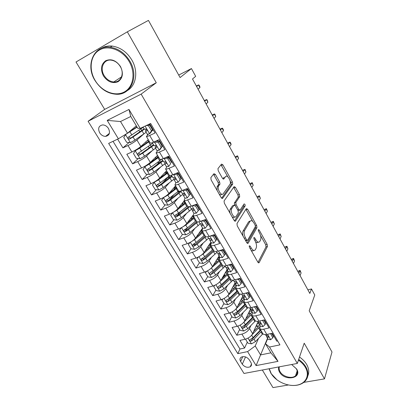 <?xml version="1.0" encoding="UTF-8"?>
<svg xmlns="http://www.w3.org/2000/svg" width="408" height="408" viewBox="0 0 408 408"><rect width="100%" height="100%" fill="white"/><g stroke="black" fill="none" stroke-linecap="round" stroke-linejoin="round"><path stroke-width="0.61" d="M249.268 245.8L249.472 247.416L257.876 262.201L259.09 262.721L267.434 246.488L267.133 244.295L259.172 230L258.315 229.633L258.519 231.168L259.565 233.034C260.942 235.824 261.253 238.18 260.503 240.103L259.712 241.556C258.636 242.78 257.346 242.194 255.831 239.802L254.77 237.905L253.898 237.522L254.092 239.124L255.158 241.021C256.571 243.856 256.882 246.274 256.096 248.273L255.27 249.788C254.153 251.068 252.822 250.497 251.272 248.069L250.181 246.146L249.268 245.8M99.674 132.835C101.225 135.145 103.188 136.328 105.565 136.389C109.456 135.543 110.435 132.916 108.492 128.494C106.978 126.21 105.045 125.016 102.689 124.909C98.69 125.73 97.685 128.372 99.674 132.835M215.388 174.435L213.94 173.696L210.859 177.597L211.109 179.903L221.192 197.651L222.62 198.314L232.728 184.074L232.427 181.948L222.906 164.842L221.524 164.098L217.938 168.652L218.255 170.779L222.452 178.25L223.844 178.959L225.548 176.679C227.287 174.037 231.698 181.585 230.01 184.273L223.232 193.744C221.468 196.6 216.821 188.945 218.581 186.038L219.953 184.151L219.642 181.973L215.388 174.435L213.93 175.012L213.42 174.359M303.832 382.378L324.482 378.879L331.995 352.002L309.193 310.804L314.777 294.989L311.483 288.946L309.84 293.439L192.494 78.994L195.677 76.342L191.439 68.554L178.709 75.067M127.327 31.819L76.005 62.001L104.667 109.38L156.274 82.768L127.327 31.819L148.446 20.4L180.086 77.561L191.439 68.554M156.274 82.768L141.143 94.121L297.325 363.446L243.994 373.468L88.092 121.268L141.143 94.121M324.482 378.879L304.215 343.199L297.325 363.446M236.977 223.599L237.252 225.91L246.815 242.734L248.105 243.275L256.943 227.669L256.652 225.476L247.605 209.217L246.33 208.626L236.977 223.599M234.172 220.493L224.354 203.215L224.053 200.971L234.085 186.645L235.411 187.318L239.404 194.489L239.7 196.646L235.814 202.496L236.11 204.694L238.797 209.483L240.123 210.089L244.03 203.98C244.836 203.913 245.203 204.561 245.126 205.928L235.544 221.075L234.172 220.493M262.339 370.02L272.972 387.6L288.38 384.994M117.616 139.143L122.92 147.864L129.081 142.535M143.728 134.038L136.935 139.995C134.574 141.923 131.59 143.764 127.984 145.523L131.891 151.99L126.822 154.29L132.626 163.838L138.286 158.544M152.036 150.838L146.538 156.07C144.254 158.069 141.306 159.916 137.7 161.604L141.535 167.958L136.461 170.151L142.162 179.53L147.38 174.262M158.707 162.817L155.866 165.689M160.563 167.122L155.968 171.86C153.755 173.93 150.848 175.777 147.242 177.404L151.011 183.641L145.931 185.727L151.531 194.942L156.351 189.7M167.356 177.735L162.251 183.284M169.162 182.993L165.23 187.369C163.083 189.501 160.216 191.352 156.616 192.918L160.319 199.043L155.229 201.027L160.732 210.079L165.204 204.862M174.012 194.575L169.238 200.149M177.75 198.507L174.328 202.603C172.252 204.801 169.417 206.652 165.821 208.156L169.458 214.18L164.368 216.061L169.774 224.956L173.93 219.759M180.474 211.568L177.138 215.745M186.288 213.69L183.269 217.571C181.259 219.83 178.459 221.682 174.869 223.13L178.444 229.046L173.349 230.836L178.663 239.578L182.529 234.401M187.328 227.975L185.477 230.454M194.744 228.577L192.051 232.279C190.108 234.6 187.343 236.451 183.758 237.844L187.272 243.658L182.172 245.356L187.394 253.949L191.005 248.788M194.723 243.474L193.826 244.754M203.102 243.178L200.685 246.738C198.803 249.115 196.075 250.966 192.494 252.307L195.947 258.019L190.847 259.626L195.983 268.076L199.43 262.813M202.378 258.32L202.113 258.723M211.359 257.514L209.171 260.952C207.351 263.379 204.653 265.236 201.083 266.521L204.474 272.136L199.374 273.656L204.423 281.964L207.738 276.573M216.837 261.803L216.419 262.487M219.504 271.585L217.52 274.926C215.756 277.404 213.088 279.261 209.523 280.49L212.859 286.013L207.759 287.451L212.721 295.616L215.909 290.108M224.655 275.002L223.176 277.557M227.536 285.411L225.721 288.665C224.018 291.195 221.386 293.046 217.821 294.229L221.105 299.661L216.005 301.017L220.886 309.05L223.951 303.419M232.351 287.987L230.03 292.255M235.457 299.003L233.794 302.175C232.142 304.75 229.541 306.607 225.986 307.739L229.209 313.084L224.114 314.359L228.914 322.259L231.856 316.516M243.26 312.355L241.73 315.46C240.134 318.087 237.558 319.938 234.014 321.03L237.186 326.283L232.086 327.481L236.813 335.254L241.908 334.096C245.448 333.055 247.993 331.204 249.538 328.537L250.946 325.487M239.639 329.404L236.813 335.254M277.69 341.001L276.803 341.19L272.172 333.265L266.806 334.453C264.986 334.825 263.716 334.621 262.987 333.851L262.681 333.336M260.064 325.533L259.881 328.593C260.6 329.353 261.87 329.542 263.69 329.159L269.056 327.94L264.348 319.887L258.973 321.152C257.157 321.55 255.893 321.382 255.184 320.642L254.893 320.153M252.277 312.324L252.027 315.297C252.731 316.022 253.99 316.175 255.806 315.767L261.181 314.471L256.392 306.275L251.012 307.622C249.196 308.05 247.942 307.913 247.248 307.214L246.973 306.745M244.361 298.891L244.04 301.777C244.724 302.466 245.973 302.588 247.789 302.144L253.169 300.767L248.294 292.434L242.913 293.862C241.097 294.321 239.853 294.219 239.185 293.556L238.92 293.112M236.309 285.233L235.916 288.028C236.579 288.675 237.818 288.762 239.639 288.293L245.019 286.829L240.062 278.348L234.677 279.868C232.861 280.352 231.627 280.286 230.979 279.669L230.729 279.245M228.123 271.345L227.659 274.043C228.296 274.65 229.526 274.701 231.341 274.202L236.727 272.646L231.683 264.022L226.297 265.628C224.476 266.144 223.258 266.118 222.63 265.537L222.396 265.139M213.343 265.251L219.244 259.809C219.866 260.38 221.085 260.391 222.906 259.86L228.291 258.218L223.156 249.441L217.77 251.139C215.949 251.69 214.741 251.695 214.139 251.165L213.919 250.787M211.319 242.842L210.701 245.346C211.293 245.861 212.497 245.835 214.317 245.269L219.703 243.535L214.481 234.6L209.09 236.39C207.274 236.977 206.076 237.023 205.499 236.538L205.29 236.186M202.7 228.22L202.001 230.612C202.567 231.081 203.76 231.02 205.576 230.423L210.967 228.587L205.647 219.494L200.257 221.386C198.441 222.003 197.258 222.09 196.707 221.651L196.513 221.33M193.928 213.338L193.142 215.623C193.688 216.041 194.866 215.939 196.681 215.307L202.067 213.374L196.651 204.112L191.265 206.106C189.45 206.759 188.282 206.892 187.756 206.499L187.578 206.203M187.241 197.921L190.148 194.157L187.241 197.921L185.002 198.196L184.13 200.364C184.645 200.731 185.808 200.583 187.624 199.915L193.01 197.88L187.496 188.45L182.111 190.546C180.295 191.24 179.143 191.413 178.643 191.077L178.485 190.806M175.945 182.738L174.95 184.824C175.44 185.145 176.588 184.951 178.403 184.248L183.784 182.106L178.169 172.497L172.788 174.706C170.972 175.435 169.835 175.654 169.366 175.369L169.223 175.129M166.77 166.964L165.607 169.009C166.066 169.269 167.198 169.034 169.009 168.29L174.389 166.036L168.667 156.254L163.292 158.574C161.481 159.339 160.359 159.605 159.916 159.375L159.793 159.166M157.498 150.843L156.091 152.898C156.519 153.102 157.636 152.816 159.441 152.036L164.817 149.67L158.987 139.699L153.617 142.137C151.812 142.943 150.705 143.259 150.297 143.086L150.19 142.912M131.891 151.99C135.497 150.261 138.465 148.415 140.796 146.462L148.282 139.674M141.535 167.958C145.141 166.296 148.073 164.45 150.328 162.42L157.534 155.341M151.011 183.641C154.612 182.039 157.508 180.193 159.691 178.097L166.627 170.733M160.319 199.043C163.914 197.503 166.77 195.656 168.886 193.494L175.562 185.854M169.458 214.18C173.053 212.696 175.874 210.844 177.924 208.621L184.339 200.721M178.444 229.046C182.029 227.623 184.814 225.767 186.798 223.487L192.969 215.342M187.272 243.658C190.852 242.291 193.606 240.434 195.524 238.094L202.613 228.072M206.652 222.36L207.019 221.84M195.947 258.019C199.522 256.703 202.24 254.847 204.097 252.455L210.911 242.148M214.797 236.278L215.149 235.742M204.474 272.136C208.044 270.871 210.732 269.02 212.527 266.567L219.076 256M222.804 249.971L223.13 249.446M212.859 286.013C216.424 284.804 219.076 282.948 220.815 280.449L227.103 269.617M221.105 299.661C224.66 298.498 227.281 296.642 228.964 294.097L234.993 283.03M229.209 313.084C232.764 311.967 235.355 310.111 236.982 307.515L242.857 296.035M237.186 326.283C240.73 325.212 243.29 323.36 244.866 320.719L250.487 309.029M250.915 362.513L249.222 359.734C246.896 356.867 244.244 356.005 241.276 357.143C239.812 358.183 239.583 359.627 240.587 361.457L242.286 364.216C244.657 367.098 247.325 367.934 250.293 366.736C251.68 365.706 251.884 364.298 250.915 362.513M118.371 138.786L107.197 120.386L128.994 109.451L140.209 128.413L137.782 128.301L130.774 116.479L120.508 121.538L127.505 133.197L118.371 138.786L108.656 143.402L237.808 353.644L247.6 351.604L255.219 345.979L258.524 338.4M140.209 128.413L150.629 123.461L279.944 344.862L269.53 347.035L278.001 361.361L256.096 365.594L247.6 351.604M153.23 129.846L151.541 131.351M148.196 134.324L146.395 136.486L150.297 143.086M162.608 145.891L162.165 146.324M171.824 161.65L171.396 162.104M180.877 177.133L180.464 177.602M189.771 192.346L189.373 192.831M198.512 207.295L198.13 207.799M207.106 221.988L206.739 222.503M215.546 236.426L215.195 236.961M223.849 250.624L223.513 251.175M219.795 257.219L219.254 259.82L222.63 265.537M232.014 264.583L231.688 265.149M240.011 278.363L239.731 278.888M113.026 141.326L239.95 349.024L244.581 348.039L239.935 340.394L245.029 339.267C248.569 338.242 251.099 336.386 252.623 333.703L257.943 321.938M260.88 323.692L260.671 324.166M146.395 136.486C146.793 136.634 147.89 136.298 149.695 135.476L155.066 132.993L149.741 123.884M234.014 321.03L228.914 322.259M225.986 307.739L220.886 309.05M217.821 294.229L212.721 295.616M209.523 280.49L204.423 281.964M201.083 266.521L195.983 268.076M192.494 252.307L187.394 253.949M183.758 237.844L178.663 239.578M174.869 223.13L169.774 224.956M165.821 208.156L160.732 210.079M156.616 192.918L151.531 194.942M147.242 177.404L142.162 179.53M137.7 161.604L132.626 163.838M127.984 145.523L122.92 147.864M127.505 133.197L136.328 125.843M255.219 345.979L260.579 354.914L270.887 352.823L265.531 343.786L269.53 347.035M267.551 338.232L256.096 365.594M267.725 338.528L265.531 343.786M104.667 109.38L88.092 121.268M311.483 288.946L307.882 289.858M247.294 342.082L244.581 348.039M239.95 349.024L237.808 353.644M226.46 271.458L226.246 271.09M218.591 258.131L218.183 257.438M210.487 244.407L210.095 243.744M167.749 157.463L167.372 156.81M158.314 141.352L157.753 140.388M270.887 352.823L278.001 361.361M107.197 120.386L120.508 121.538M128.994 109.451L130.774 116.479M251.017 250.13C252.083 251.083 252.965 251.18 253.669 250.42M255.576 241.852C256.632 242.816 257.499 242.913 258.172 242.138M258.009 262.41L266.006 246.927L265.705 244.734L260.554 235.493M252.654 221.33L245.902 209.309M247.024 243.051L255.515 228.133L255.439 226.399M246.651 239.924L247.559 240.307L255.357 226.669L255.153 225.129L254.046 223.14C252.481 220.646 251.149 220.045 250.043 221.34L244.581 230.535C243.729 232.504 244.03 234.952 245.489 237.879L246.651 239.924L245.438 240.312M245.789 240.934L247.146 240.434M250.15 221.177L248.584 221.845L250.022 221.365M243.086 236.181C242.459 233.973 242.469 232.249 243.112 231.015L248.584 221.845M234.559 205.03L234.365 203.011L238.267 197.161L237.976 195.009L233.611 187.328M238.139 210.783L239.583 210.278M234.483 220.927L243.693 206.443L243.469 204.857M231.719 208.651L231.652 208.763C229.801 211.614 234.391 219.453 236.094 216.388L238.349 212.869L238.058 210.635L235.355 205.836L234.003 205.209L231.719 208.651L230.183 209.279C229.668 210.288 229.668 211.681 230.173 213.455M232.03 216.714C233.101 217.694 233.957 217.765 234.605 216.929M233.08 205.54L234.003 205.209M230.25 209.171L232.55 205.729M217.076 190.409L217.112 186.599L218.489 184.712L218.183 182.534L213.93 175.012M219.152 194.06C220.244 195.009 221.111 195.085 221.763 194.285M225.292 176.776L225.548 176.679M222.901 178.847L224.109 177.235M227.832 176.817L220.983 164.776M221.61 198.206L231.295 184.615L230.994 182.488L230.117 180.917M246.075 338.971L245.652 339.369L247.962 343.194L251.527 343.862L255.479 341.583L262.936 333.764M258.596 326.171L255.903 326.451M251.848 334.963L259.519 326.981M253.623 331.49L257.269 327.736L259.519 324.605M260.605 329.817L253.103 337.615L250.007 339.68C249.497 340.614 249.89 341.078 251.18 341.078L254.026 339.15L261.508 331.347M258.402 322.412L257.688 322.509M257.091 323.825L259.004 323.733M260.845 330.225L251.874 339.522L251.18 341.078M258.152 322.238L257.815 322.218M245.652 339.369L245.794 339.063M270.601 333.611L272.794 337.819L270.647 339.752L268.184 339.303L267.98 338.961M270.489 333.882L269.882 333.775M272.794 337.819L273.375 336.396L271.616 333.387M266.271 335.616L266.73 336.84L268.382 337.334C268.796 336.62 268.413 336.11 267.235 335.81L265.608 334.942M297.769 271.376L300.099 270.397L299.921 270.856L301.094 272.998L300.059 275.563M297.799 271.432L299.921 270.856L298.88 273.411M300.099 270.397L301.094 272.998M269.29 368.715L271.238 373.662C275.834 381.398 287.553 386.759 296.642 385.193C305.796 383.75 310.09 375.467 305.398 367.414C303.787 364.66 301.471 362.238 298.447 360.152M298.681 359.463C301.844 361.621 304.261 364.13 305.939 367.001C309.07 372.994 308.545 377.976 304.358 381.944C300.818 384.836 296.147 385.958 290.338 385.3M277.236 380.083L270.958 373.407L269.05 368.761M279.347 366.823C278.863 368.383 279.118 370.02 280.112 371.734C282.856 376.742 291.822 379.154 295.525 375.814C297.57 373.952 297.84 371.601 296.335 368.761L291.659 364.512L296.652 369.016C302.532 378.496 284.651 381.551 279.577 372.137C278.521 370.316 278.256 368.582 278.786 366.93M299.503 357.051C302.649 359.198 305.056 361.697 306.724 364.563C308.978 368.648 309.346 372.443 307.816 375.936M296.08 375.284L295.637 375.472M95.186 80.539C101.709 91.504 115.025 96.864 124.108 92.05C133.283 87.404 135.946 73.2 129.239 61.674C122.67 50.067 108.411 44.584 99.384 50.046C90.26 55.335 88.541 69.656 95.186 80.539M129.938 61.266C139.261 76.617 130.881 95.304 116.275 94.253C107.625 93.646 100.557 89.092 95.064 80.59C85.129 65.377 93.748 44.742 110.221 47.226C118.397 48.496 124.97 53.178 129.938 61.266M103.459 75.959C100.246 69.401 100.985 64.326 105.672 60.726C111.231 58.477 116.163 60.41 120.477 66.524C123.629 73.231 122.813 78.3 118.034 81.728C112.542 83.824 107.681 81.901 103.459 75.959M120.319 66.596C117.948 62.786 114.837 60.629 110.981 60.124C103.581 59.16 99.613 68.478 104.147 75.556C106.631 79.453 109.849 81.585 113.806 81.952C120.804 82.6 124.726 73.705 120.319 66.596M100.837 48.593C104.168 46.471 107.972 45.64 112.251 46.094C120.391 47.353 126.929 52.005 131.855 60.053C138.547 71.334 136.221 85.542 127.424 90.54M238.476 325.885L237.869 326.476L240.215 330.368L243.795 331.015L247.778 328.715L255.444 320.877M250.645 313.757L248.141 313.905M243.755 322.325L251.649 314.359M245.861 318.653L249.645 314.859L251.95 311.768M253.001 316.95L245.366 324.681L242.27 326.731C241.72 327.69 242.102 328.17 243.428 328.175L246.304 326.247L253.919 318.505M250.91 309.891L249.997 310.044M249.38 311.33L251.583 311.151M253.281 317.424L244.152 326.65L243.428 328.175M250.844 309.636L250.201 309.621M237.869 326.476L238.094 326.023M230.75 312.574L229.959 313.375L232.346 317.327L235.936 317.96L239.955 315.639L247.936 307.668M242.429 301.216L240.266 301.099M235.457 309.499L243.785 301.364M237.956 305.618L241.893 301.767L244.259 298.717M245.274 303.868L237.502 311.539L234.411 313.574C233.809 314.553 234.187 315.047 235.544 315.063L238.451 313.13L246.208 305.449M243.341 297.167L242.153 297.401M241.516 298.661L244.05 298.365M245.596 304.414L236.303 313.568L235.544 315.063M243.122 296.82L242.449 296.835M229.959 313.375L230.28 312.752M222.89 299.028L221.916 300.053L224.344 304.072L227.945 304.684L231.999 302.343L240.424 294.112M229.903 292.373L234.014 288.461L232.31 287.951M226.996 296.422L235.911 288.022M234.014 288.461L235.656 286.651M234.141 284.59L235.722 284.233M234.722 287.747L233.473 285.819M237.42 290.572L229.505 298.177L226.42 300.196C225.767 301.191 226.139 301.706 227.536 301.731L230.474 299.793L238.369 292.179M233.57 285.794L236.232 285.381M237.787 291.195L228.327 300.268L227.536 301.731M235.467 283.805L234.544 283.861M221.916 300.053L222.36 299.248M214.894 285.248L213.736 286.508L216.204 290.598L219.825 291.185L223.91 288.823L232.922 280.184M225.527 275.38L224.502 274.742M218.356 283.106L227.904 274.462M221.702 278.919L227.384 273.518M225.976 271.56L227.975 271.096M226.731 274.232L225.797 272.651L225.267 272.784M229.434 277.058L221.376 284.59L218.3 286.589C217.597 287.609 217.959 288.14 219.392 288.181L222.36 286.232L230.398 278.69M225.797 272.651L227.608 272.264M229.847 277.756L220.213 286.742L219.392 288.181M227.669 270.58L226.476 270.698M213.736 286.508L214.338 285.493M262.905 320.224L262.726 320.632L265.067 324.63L262.93 326.63L260.483 326.247L260.289 325.916M262.726 320.632L261.834 320.479M265.067 324.63L265.674 323.233L263.792 320.015M258.555 322.483L259.009 323.738L260.61 324.197C261.059 323.468 260.681 322.947 259.478 322.641L257.882 321.825M291.21 259.391L293.561 258.412L293.362 258.835L294.55 261.013L293.469 263.522M291.236 259.442L293.362 258.835L292.271 261.334M293.561 258.412L294.55 261.013M255.092 306.602L254.827 307.158L257.213 311.222L255.082 313.288L252.654 312.967L252.47 312.65M254.827 307.158L253.659 306.959M257.213 311.222L257.846 309.856L255.831 306.413M250.711 309.126L251.155 310.417L252.71 310.84C253.2 310.095 252.827 309.565 251.593 309.249L250.017 308.494M284.555 247.228L286.926 246.254L286.707 246.636L287.91 248.844L286.783 251.303M284.58 247.274L286.707 246.636L285.569 249.084M286.926 246.254L287.91 248.844M247.161 292.735L246.799 293.454L249.222 297.59L247.105 299.722L244.698 299.467L244.519 299.166M246.799 293.454L245.341 293.219M249.222 297.59L249.885 296.249L247.738 292.582M242.74 295.545L243.168 296.876L244.678 297.254C245.203 296.504 244.836 295.958 243.576 295.627L242.026 294.938M277.802 234.891L280.199 233.917L279.949 234.258L281.173 236.502L279.995 238.899M277.822 234.926L279.949 234.258L278.766 236.645M280.199 233.917L281.173 236.502M239.114 278.618L238.629 279.516L241.092 283.723L238.991 285.921L236.436 285.447M238.629 279.516L236.89 279.245M241.092 283.723L241.786 282.413L239.506 278.506M234.631 281.729L235.049 283.101L236.502 283.438C237.068 282.673 236.711 282.122 235.421 281.775L233.901 281.148M270.948 222.365L273.365 221.396L273.095 221.697L274.339 223.972L273.11 226.312M270.963 222.396L273.095 221.697L271.856 224.028M273.365 221.396L274.339 223.972M206.749 271.228L205.423 272.738L207.932 276.894L211.563 277.46L215.684 275.079L225.114 266.24M217.02 261.941L216.658 261.518M209.539 269.545L219.759 260.676M217.663 258.274L219.366 257.912M218.601 260.483L217.898 259.294L216.893 259.524M221.315 263.313L213.109 270.774L210.038 272.758C209.284 273.799 209.636 274.344 211.109 274.395L214.108 272.442L222.299 264.976M217.898 259.294L218.979 259.014M221.774 264.088L211.966 272.993L211.109 274.395M219.749 257.137L218.239 257.346M205.423 272.738L206.208 271.483M230.954 264.241L230.321 265.333L232.825 269.611L230.734 271.886L228.21 271.499M230.321 265.333L228.291 265.032M232.825 269.611L233.554 268.337L231.127 264.185M226.389 267.673L226.792 269.091L228.189 269.382C228.796 268.607 228.444 268.046 227.123 267.689L225.634 267.123M263.991 209.651L266.434 208.682L266.138 208.947L267.398 211.257L266.118 213.532M264.002 209.676L266.138 208.947L264.848 211.211M266.434 208.682L267.398 211.257M198.456 256.969L196.967 258.728L199.517 262.956L203.164 263.502L207.32 261.1L216.929 252.358M200.547 255.734L203.087 254.021L211.477 246.656M204.816 251.369L210.997 245.84M196.967 258.728L198.079 257.157M209.248 244.662L210.457 244.627M210.334 246.509L209.87 245.723L208.35 246.024M213.063 249.339L204.699 256.719L201.644 258.687C200.828 259.748 201.175 260.309 202.684 260.375L205.714 258.417L214.057 251.027M209.87 245.723L210.773 245.463M213.568 250.196L204.439 258.376L203.577 259.009L202.077 258.667M210.834 243.591L209.809 243.816M190.011 242.459L188.363 244.484L190.959 248.783L194.621 249.303L198.813 246.881L208.605 238.241M191.372 241.674L194.504 239.68L203.051 232.397M196.11 237.267L202.603 231.637L199.66 232.244M188.363 244.484L189.802 242.571M201.011 230.331L201.027 230.867L202.169 230.903M204.663 235.125L196.146 242.423L193.076 244.387C192.234 245.458 192.576 246.034 194.096 246.126L197.181 244.152L205.805 236.732M205.219 236.069L195.019 244.8L193.504 244.392M201.781 229.928L201.169 230.107M195.019 244.8L194.111 246.116L195.039 244.785M181.402 227.7L179.612 229.99L182.254 234.365L185.931 234.855L190.159 232.417L200.17 223.854M182.019 227.348L185.773 225.094L194.483 217.892M187.206 222.946L194.07 217.189M179.612 229.99L181.361 227.72M193.091 215.97L192.78 216.918L193.907 216.913M193.254 217.949L190.898 218.076M196.126 220.667L187.445 227.883L184.339 229.852C183.498 230.908 183.829 231.504 185.329 231.637L188.496 229.643L197.696 221.927M196.743 221.682L186.359 230.316L184.788 229.882M193.31 215.903L192.413 216.194M172.635 212.68L170.707 215.24L173.395 219.693L177.082 220.162L181.351 217.699L191.913 208.891M187.491 206.05L187.221 206.142M172.604 212.716L176.888 210.248L185.768 203.138M178.087 208.417L185.39 202.496M184.885 201.644L184.391 202.735L185.059 202.796L184.589 202.011M183.595 204.02L182.504 203.908L183.289 202.128M183.172 202.159L183.957 201.904L183.717 201.491M187.435 205.958L178.587 213.088L175.45 215.057C174.614 216.107 174.93 216.719 176.409 216.893L179.658 214.873L189.791 206.56M188.465 206.718L177.531 215.592L175.924 215.118M184.855 201.593L183.957 201.904M174.058 189.557L174.349 188.323L175.073 187.476M163.756 197.365L161.644 200.236L164.383 204.765L168.086 205.204L172.39 202.725L183.115 194.086M180.382 191.153L177.016 192.239M163.526 197.63L167.846 195.136L176.899 188.124M168.703 193.698L176.557 187.542M176.399 187.277L175.802 188.19M173.844 187.823L175.364 187.369L174.91 186.599M178.597 190.995L169.58 198.028L166.403 200.007C165.566 201.047 165.877 201.674 167.336 201.889L170.666 199.849L181.091 191.561M180.438 191.087L168.54 200.609L166.903 200.088M176.261 187.037L175.364 187.369M224.415 255.26L225.175 254.016L222.63 249.671L221.865 250.905L224.415 255.26L222.34 257.606L219.846 257.305M249.237 221.61L249.518 221.136M221.865 250.905L219.545 250.578M218.015 253.368L218.387 254.837L219.728 255.082C220.381 254.301 220.034 253.725 218.688 253.353L217.224 252.858M257.728 198.206L259.075 196.003L256.938 196.763L259.396 195.784L259.075 196.003L260.355 198.349L259.019 200.563M259.396 195.784L260.355 198.349M215.858 240.654L216.648 239.44L214.062 235.023L213.262 236.222L215.858 240.654L213.792 243.076L211.334 242.872M213.262 236.222L210.645 235.875M213.45 234.942L214.062 235.023M209.493 238.808L209.839 240.332L211.135 240.531C211.813 239.746 211.471 239.154 210.12 238.767L208.666 238.343M250.502 184.997L251.904 182.861L249.767 183.656L252.251 182.687L251.904 182.861L253.2 185.242L251.807 187.389M252.251 182.687L253.2 185.242M207.147 225.792L207.968 224.614L205.336 220.116L204.505 221.279L207.147 225.792L205.096 228.291L202.674 228.179M205.515 220.417L205.923 219.963M204.505 221.279L201.598 220.912M204.26 219.978L205.336 220.116M200.833 223.982L201.144 225.578L202.414 225.721C203.087 224.93 202.756 224.329 201.419 223.916L199.961 223.574M245.937 171.936L244.999 169.386L244.621 169.519L245.937 171.936L244.489 174.017M242.485 170.345L244.621 169.519L243.163 171.584M198.283 210.661L199.14 209.518L196.457 204.938L195.59 206.071L198.283 210.661L196.248 213.241L193.861 213.231M196.967 205.805L197.385 205.362M195.59 206.071L192.387 205.688M194.907 204.76L196.457 204.938M192.03 208.881L192.29 210.559L193.54 210.645C194.208 209.85 193.882 209.233 192.561 208.804L191.097 208.539M238.563 158.421L237.635 155.881L237.226 155.968L238.563 158.421L237.058 160.431M235.084 156.83L237.226 155.968L235.707 157.962M183.09 193.499L183.166 195.039L184.89 198.013M188.266 190.939L188.7 190.511M189.256 195.259L186.517 190.582L183.014 190.199M190.148 194.157L187.42 189.49L186.517 190.582M185.39 189.271L187.42 189.49M183.279 195.274L184.503 195.294C185.166 194.499 184.844 193.871 183.549 193.417L182.08 193.239M231.076 144.697L230.908 143.55L230.153 142.168L229.714 142.203L231.076 144.697L229.51 146.635M227.577 143.101L229.714 142.203L228.138 144.131M165.546 173.91L166.546 172.615M154.805 181.723L152.424 184.962L155.208 189.572L158.926 189.985L163.266 187.481L174.007 179.163M170.86 176.639L167.05 177.699M154.285 182.274L158.646 179.76L167.872 172.844M158.559 179.138L167.571 172.329M164.373 173.125L166.622 172.584L165.949 171.452M169.942 175.496L160.405 182.702L157.197 184.681C156.361 185.716 156.662 186.359 158.1 186.614L161.517 184.554L172.145 176.394M171.763 175.741L159.395 185.359L157.723 184.793M167.515 172.237L166.622 172.584M178.066 182.325L180.994 178.51L178.066 182.325L175.761 182.524M179.418 175.817L179.862 175.394M180.066 179.576L177.276 174.813L173.471 174.425M180.994 178.51L178.22 173.762L177.276 174.813M175.705 173.507L178.22 173.762M176.292 173.267L176.006 173.538M177.021 173.645L178.153 172.507M174.007 177.822L174.104 179.709L175.302 179.673C175.96 178.867 175.644 178.23 174.369 177.755L172.895 177.664M223.467 130.759L223.319 129.642L222.554 128.239L222.085 128.224L223.467 130.759L221.84 132.62M219.948 129.163L222.085 128.224L220.447 130.076M145.824 165.709L143.04 169.412L145.87 174.104L149.603 174.491L153.984 171.967L164.786 163.904M160.64 162.18L158.029 162.629M146.115 165.536L158.421 156.84M144.876 166.637L149.277 164.103L158.686 157.289M155.269 157.978L157.259 157.743M161.91 159.11L151.072 167.101L147.824 169.085C146.992 170.111 147.283 170.768 148.696 171.064L152.199 168.989L163.047 160.951M162.71 160.38L150.083 169.84L148.379 169.218M170.707 163.603L168.728 166.444L170.707 163.603L167.861 158.753L163.99 158.391L162.471 158.906M168.728 166.444L166.464 166.75M170.411 160.426L170.87 160.012M171.676 162.583L168.846 157.748L167.861 158.753M165.847 157.468L168.846 157.748M168.856 156.57L167.555 157.626M168.428 157.707L169.141 157.06M164.801 161.828L164.761 163.863L165.934 163.761C166.581 162.95 166.275 162.297 165.021 161.803L163.547 161.803M215.74 116.596L214.838 114.092L214.338 114.026L215.74 116.596L214.047 118.381M212.196 115L214.338 114.026L212.634 115.796M149.109 141.081L135.298 150.72L133.482 153.581L136.364 158.36L140.107 158.717L144.529 156.172L155.555 148.242M149.746 147.655L149.078 147.533M156.544 147.41L156.391 147.553C157.034 146.742 156.733 146.074 155.499 145.554L154.025 145.646M135.298 150.72L139.74 148.165L149.333 141.459M152.658 143.33L138.281 153.204C137.45 154.224 137.731 154.897 139.128 155.229L142.713 153.138L153.78 145.238M153.495 144.748L140.607 154.04L140.25 154.188L138.868 153.362M161.17 147.339L162.18 146.36L160.227 149.282L159.212 150.266L161.17 147.339L158.279 142.397L154.392 142.066L152.317 142.683M154.392 142.066L154.984 141.515M159.212 150.266L156.993 150.685M161.247 144.758L161.716 144.361M162.18 146.36L159.299 141.433L158.279 142.397M155.815 141.137L159.299 141.433M159.712 140.933L159.079 141.413M158.039 140.128L156.947 141.234M159.487 141.749L159.956 141.357M155.474 145.554L155.249 147.727L156.391 147.553M207.891 102.214L206.999 99.715L206.463 99.598L207.891 102.214L206.132 103.918M204.321 100.608L206.463 99.598L204.694 101.286M126.072 134.074L123.746 137.465L126.684 142.331L130.443 142.652L134.905 140.087L146.156 132.299M127.704 133.028L136.94 126.883M125.547 134.512L137.108 127.168M143.208 127.296L128.561 137.032C127.735 138.047 128.01 138.735 129.382 139.102L133.059 136.996L144.35 129.234M142.785 127.607L143.279 127.418M144.111 128.831L130.953 137.95L130.54 138.108L129.183 137.205M149.522 133.788L151.46 130.764L152.51 129.831L150.578 132.85L149.522 133.788L147.354 134.329M151.914 128.811L152.398 128.423M151.46 130.764L148.512 125.735L146.217 125.557M152.51 129.831L149.578 124.812L148.512 125.735M148.028 124.695L149.578 124.812M150.404 125.021L149.904 125.378M150.124 125.746L150.608 125.363M146.033 129.05L145.503 131.152L146.676 131.05C147.303 130.228 147.013 129.545 145.794 129.005L144.325 129.193M199.91 87.593L199.833 86.583L199.028 85.109L198.461 84.935L199.91 87.593L198.089 89.214M196.325 85.991L198.461 84.935L196.625 86.542M136.935 139.995L140.796 146.462M146.538 156.07L150.328 162.42M155.968 171.86L159.691 178.097M165.23 187.369L168.886 193.494M174.328 202.603L177.924 208.621M183.269 217.571L186.798 223.487M192.051 232.279L195.524 238.094M200.685 246.738L204.097 252.455M209.171 260.952L212.527 266.567M217.52 274.926L220.815 280.449M225.721 288.665L228.964 294.097M233.794 302.175L236.982 307.515M241.73 315.46L244.866 320.719M249.538 328.537L252.623 333.703M263.69 329.159L266.806 334.453M149.695 135.476L153.617 142.137M159.441 152.036L163.292 158.574M169.009 168.29L172.788 174.706M178.403 184.248L182.111 190.546M187.624 199.915L191.265 206.106M196.681 215.307L200.257 221.386M205.576 230.423L209.09 236.39M214.317 245.269L217.77 251.139M222.906 259.86L226.297 265.628M231.341 274.202L234.677 279.868M239.639 288.293L242.913 293.862M247.789 302.144L251.012 307.622M255.806 315.767L258.973 321.152M241.908 334.096L245.029 339.267M245.534 356.929L242.286 364.216M242.77 356.633L240.587 361.457M250.058 248.441L251.272 248.069M253.802 238.216L254.77 237.905M254.674 240.164L255.831 239.802M258.238 230.301L259.172 230M265.705 244.734L267.133 244.295M266.006 246.927L267.434 246.488M258.448 262.844L259.136 262.64M249.176 246.458L250.181 246.146M246.177 209.712L247.605 209.217M255.418 225.879L256.652 225.476M255.515 228.133L256.943 227.669M247.477 243.443L248.125 243.244M243.112 231.015L244.581 230.535M244.275 238.267L245.489 237.879M233.983 187.848L235.411 187.318M237.976 195.009L239.404 194.489M238.246 197.197L239.68 196.681M234.391 202.975L235.839 202.455M234.799 205.158L236.11 204.694M237.64 209.891L238.797 209.483M243.693 206.443L245.121 205.943L243.698 206.433M234.952 221.279L235.544 221.075M218.183 182.534L219.642 181.973M218.433 184.799L219.897 184.243M217.265 186.354L218.734 185.793M223.39 179.132L223.844 178.959M221.473 165.413L222.906 164.842M230.994 182.488L232.427 181.948M231.26 184.676L232.688 184.136M222.095 198.507L222.62 198.314M247.993 338.125L251.435 343.847M257.555 326.354L256.642 324.814M260.967 331.939L262.395 334.356M258.621 327.976L260.059 330.404M254.026 339.15L255.479 341.583M251.66 335.197L253.103 337.615M270.698 339.701L267.52 334.295M268.51 336.524L268.158 337.375M240.159 325.115L243.704 331M250.165 313.859L249.064 311.993M253.368 319.087L254.821 321.545M250.986 315.058L252.445 317.531M246.304 326.247L247.778 328.715M243.882 322.203L245.366 324.681M232.198 311.88L235.844 317.944M242.587 301.048L241.358 298.967M245.647 306.025L247.121 308.525M243.224 301.935L244.708 304.445M238.451 313.13L239.955 315.639M235.992 309.019L237.502 311.539M224.104 298.432L227.858 304.669M237.798 292.75L239.297 295.29M235.334 288.589L236.844 291.144M230.474 299.793L231.999 302.343M227.97 295.611L229.505 298.177M215.868 284.753L219.734 291.169M229.816 279.256L231.341 281.836M227.317 275.028L228.847 277.619M222.36 286.232L223.91 288.823M219.815 281.984L221.376 284.59M262.981 326.579L259.692 320.984M260.788 323.396L260.416 324.233M255.138 313.237L251.731 307.443M252.934 310.055L252.547 310.865M247.156 299.666L243.632 293.673M244.943 296.489L244.545 297.274M239.042 285.865L235.396 279.664M236.819 282.693L236.405 283.453M207.499 270.841L211.471 277.445M221.702 265.531L223.252 268.158M219.157 261.232L220.718 263.869M214.108 272.442L215.684 275.079M211.523 268.122L213.109 270.774M230.785 271.83L227.016 265.414M228.546 268.668L228.128 269.392M198.982 256.688L203.072 263.486M209.539 244.224L209.845 244.739M213.45 251.578L215.031 254.25M210.865 247.207L212.451 249.89M205.714 258.417L207.32 261.1M203.087 254.021L204.699 256.719M203.577 259.009L202.684 260.375M190.317 242.291L194.529 249.288M201.19 230.102L201.715 230.989M201.929 232.295L201.71 231.923M205.061 237.39L206.667 240.103M202.429 232.942L204.046 235.671M197.181 244.152L198.813 246.881M194.504 239.68L196.146 242.423M181.504 227.644L185.834 234.845M192.948 216.153L193.453 217.01M196.529 222.957L198.161 225.716M193.851 218.428L195.493 221.207M188.496 229.643L190.159 232.417M185.773 225.094L187.445 227.883M186.359 230.316L185.395 231.611M172.559 212.782L176.99 220.152M187.843 208.269L189.506 211.079M185.12 203.669L186.793 206.489M179.658 214.873L181.351 217.699M176.888 210.248L178.587 213.088M177.531 215.592L176.526 216.847M176.271 187.058L175.022 187.547M163.475 197.696L167.994 205.193M178.041 191.898L177.857 191.582M179.01 193.331L180.698 196.187M176.241 188.644L177.939 191.52M170.666 199.849L172.39 202.725M167.846 195.136L169.58 198.028M168.54 200.609L167.499 201.827M222.391 257.55L218.489 250.91M220.131 254.398L219.708 255.087M213.843 243.015L209.809 236.156M211.563 239.889L211.135 240.531M205.148 228.23L200.976 221.131M202.837 225.124L202.414 225.721M196.299 213.18L191.984 205.841M193.953 210.1L193.54 210.645M187.287 197.855L182.825 190.271M184.906 194.81L184.503 195.294M167.147 172.681L166.408 172.987M154.239 182.34L158.834 189.975M169.346 177.194L168.846 176.348M170.019 178.123L171.737 181.035M167.198 173.359L168.927 176.281M161.517 184.554L163.266 187.481M158.646 179.76L160.405 182.702M159.395 185.359L158.309 186.538M178.118 182.259L173.512 174.43M175.68 179.245L175.302 179.673M144.83 166.709L149.506 174.481M160.502 162.236L159.676 160.839M157.661 157.437L156.83 156.029M160.869 162.649L162.619 165.612M157.998 157.799L159.757 160.772M152.199 168.989L153.984 171.967M149.277 164.103L151.072 167.101M150.083 169.84L148.956 170.972M168.774 166.372L164.087 158.401M166.286 163.399L165.934 163.761M135.252 150.792L140.015 158.707M151.246 146.579L150.338 145.049M148.334 141.663L147.553 140.337M151.552 146.895L153.337 149.915M148.634 141.959L150.424 144.988M142.713 153.138L144.529 156.172M139.74 148.165L141.566 151.215M140.607 154.04L139.434 155.127M159.263 150.195L154.489 142.076M125.501 134.589L130.351 142.647M141.8 130.611L140.831 128.974M142.071 130.861L143.886 133.931M140.531 128.26L140.923 128.918M133.059 136.996L134.905 140.087M130.03 131.932L131.886 135.038M130.953 137.95L129.739 138.99M149.573 133.717L145.09 126.092M146.941 130.815L146.676 131.05M109.395 133.35L105.565 136.389M259.881 328.593L262.987 333.851M252.027 315.297L255.184 320.642M244.04 301.777L247.248 307.214M235.916 288.028L239.185 293.556M227.659 274.043L230.979 279.669M210.701 245.346L214.139 251.165M202.001 230.612L205.499 236.538M193.142 215.623L196.707 221.651M184.13 200.364L187.756 206.499M174.95 184.824L178.643 191.077M165.607 169.009L169.366 175.369M156.091 152.898L159.916 159.375M251.481 363.967L250.293 366.736M258.529 262.885L259.09 262.721M247.513 243.459L248.105 243.275M248.605 221.819L250.043 221.34M238.267 197.161L239.7 196.646M234.365 203.011L235.814 202.496M230.183 209.279L231.652 208.763M218.489 184.712L219.953 184.151M217.112 186.599L218.581 186.038M231.295 184.615L232.728 184.074M265.43 334.637L265.807 335.279M266.73 336.84L268.184 339.303M268.612 336.779L268.382 337.334M295.525 375.814L297.177 370.882M112.251 46.094L110.221 47.226M113.806 81.952L121.579 76.826M224.313 274.426L224.67 275.028M257.601 321.356L258.07 322.152M259.009 323.738L260.483 326.247M260.87 323.615L260.61 324.197M249.64 307.851L250.201 308.805M251.155 310.417L252.654 312.967M252.996 310.238L252.71 310.84M241.546 294.117L242.204 295.234M243.168 296.876L244.698 299.467M244.989 296.636L244.678 297.254M233.31 280.148L234.065 281.433M235.049 283.101L236.604 285.733M236.844 282.8L236.502 283.438M216.169 260.692L216.816 261.788M224.93 265.934L225.792 267.393M226.792 269.091L228.373 271.769M228.562 268.734L228.189 269.382M207.886 246.723L208.651 248.013M199.466 232.519L200.216 233.779M190.908 218.086L191.632 219.305M186.283 230.357L185.329 231.637M182.504 203.908L182.896 204.576M177.398 215.664L176.409 216.893M168.356 200.705L167.336 201.889M216.408 251.476L217.372 253.108M218.387 254.837L219.999 257.565M220.136 254.424L219.728 255.082M207.733 236.757L208.804 238.578M209.839 240.332L211.477 243.107M198.9 221.779L200.088 223.788M201.144 225.578L202.807 228.404M189.914 206.53L191.214 208.738M192.29 210.559L193.984 213.435M180.764 191.005L182.187 193.417M167.29 172.559L166.469 172.9M159.151 185.477L158.1 186.614M171.442 175.195L172.992 177.822M174.104 179.709L175.858 182.687M157.784 162.216L158.115 162.777M155.117 157.718L155.351 158.115M149.782 169.973L148.696 171.064M161.951 159.095L163.628 161.94M164.761 163.863L166.551 166.898M148.41 146.406L149.149 147.655M145.768 141.953L146.339 142.917M140.25 154.188L139.128 155.229M152.281 142.693L154.096 145.768M155.249 147.727L157.07 150.812M138.863 130.31L139.837 131.952M136.252 125.904L136.864 126.934M130.54 138.113L129.382 139.102M143.065 127.056L144.386 129.295M145.559 131.284L147.416 134.431"/></g></svg>
